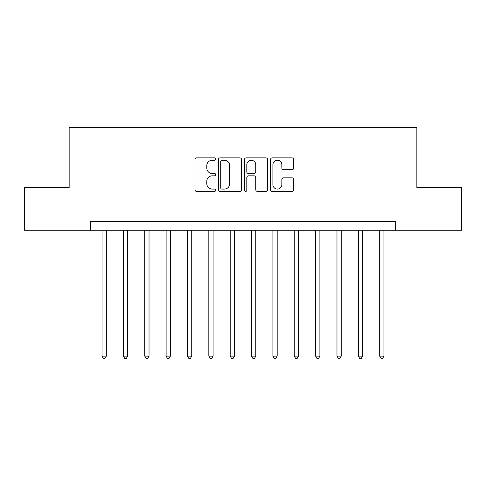 <?xml version="1.0" encoding="UTF-8"?>
<svg xmlns="http://www.w3.org/2000/svg" width="486" height="486" viewBox="0 0 486 486"><rect width="100%" height="100%" fill="white"/><g stroke="black" fill="none" stroke-linecap="round" stroke-linejoin="round"><path stroke-width="0.73" d="M215.663 159.062A1.172 1.172 0 0 0 214.49 157.883L196.672 157.883A1.677 1.677 0 0 0 194.995 159.56L194.995 189.753A1.677 1.677 0 0 0 196.672 191.429L214.49 191.429A1.172 1.172 0 0 0 215.663 190.251A1.172 1.172 0 0 0 214.49 189.078L212.182 189.078A5.364 5.364 0 0 1 206.817 183.714L206.817 181.199A5.364 5.364 0 0 1 212.182 175.829L214.49 175.829A1.172 1.172 0 0 0 215.663 174.656A1.172 1.172 0 0 0 214.49 173.484L212.182 173.484A5.364 5.364 0 0 1 206.817 168.113L206.817 165.598A5.364 5.364 0 0 1 212.182 160.234L214.49 160.234A1.172 1.172 0 0 0 215.663 159.062M292.013 169.711A1.677 1.677 0 0 0 293.69 168.035L293.69 159.56A1.677 1.677 0 0 0 292.013 157.883L272.221 157.883A1.677 1.677 0 0 0 270.544 159.56L270.544 189.753A1.677 1.677 0 0 0 272.221 191.429L292.013 191.429A1.677 1.677 0 0 0 293.69 189.753L293.69 179.522A1.677 1.677 0 0 0 292.013 177.846L283.545 177.846A1.677 1.677 0 0 0 281.868 179.522L281.868 184.595A4.483 4.483 0 0 1 277.378 189.078A4.483 4.483 0 0 1 272.895 184.595L272.895 164.718A4.483 4.483 0 0 1 277.378 160.234A4.483 4.483 0 0 1 281.868 164.718L281.868 168.035A1.677 1.677 0 0 0 283.545 169.711L292.013 169.711M90.505 230.188L24.3 230.188L24.3 187.468L69.152 187.468L69.152 127.672L416.848 127.672L416.848 187.468L461.7 187.468L461.7 230.188L395.495 230.188L395.495 221.64L90.505 221.64L90.505 230.188L395.495 230.188M241.53 159.56A1.677 1.677 0 0 0 239.853 157.883L220.067 157.883A1.677 1.677 0 0 0 218.39 159.56L218.39 189.753A1.677 1.677 0 0 0 220.067 191.429L239.853 191.429A1.677 1.677 0 0 0 241.53 189.753L241.53 159.56M246.147 157.883L265.933 157.883A1.677 1.677 0 0 1 267.61 159.56L267.61 189.753A1.677 1.677 0 0 1 265.933 191.429L257.465 191.429A1.677 1.677 0 0 1 255.788 189.753L255.788 177.505A1.677 1.677 0 0 0 254.111 175.829L248.492 175.829A1.677 1.677 0 0 0 246.815 177.505L246.815 190.251A1.172 1.172 0 0 1 245.643 191.429A1.172 1.172 0 0 1 244.47 190.251L244.47 159.56A1.677 1.677 0 0 1 246.147 157.883M221.908 160.234A1.172 1.172 0 0 0 220.735 161.407L220.735 187.906A1.172 1.172 0 0 0 221.908 189.078L224.344 189.078A5.364 5.364 0 0 0 229.708 183.714L229.708 165.598A5.364 5.364 0 0 0 224.344 160.234L221.908 160.234M255.788 164.803A4.483 4.483 0 0 0 251.305 160.319A4.483 4.483 0 0 0 246.815 164.803L246.815 171.807A1.677 1.677 0 0 0 248.492 173.484L254.111 173.484A1.677 1.677 0 0 0 255.788 171.807L255.788 164.803M102.042 230.188L102.042 356.11L106.312 356.11L106.312 230.188M106.312 356.11L105.031 358.328L103.324 358.328L102.042 356.11M123.395 230.188L123.395 356.11L127.672 356.11L127.672 230.188M127.672 356.11L126.39 358.328L124.677 358.328L123.395 356.11M144.755 230.188L144.755 356.11L149.026 356.11L149.026 230.188M149.026 356.11L147.744 358.328L146.037 358.328L144.755 356.11M166.115 230.188L166.115 356.11L170.386 356.11L170.386 230.188M170.386 356.11L169.104 358.328L167.397 358.328L166.115 356.11M187.468 230.188L187.468 356.11L191.739 356.11L191.739 230.188M191.739 356.11L190.463 358.328L188.75 358.328L187.468 356.11M208.828 230.188L208.828 356.11L213.099 356.11L213.099 230.188M213.099 356.11L211.817 358.328L210.11 358.328L208.828 356.11M230.188 230.188L230.188 356.11L234.459 356.11L234.459 230.188M234.459 356.11L233.177 358.328L231.47 358.328L230.188 356.11M251.541 230.188L251.541 356.11L255.812 356.11L255.812 230.188M255.812 356.11L254.53 358.328L252.823 358.328L251.541 356.11M272.901 230.188L272.901 356.11L277.172 356.11L277.172 230.188M277.172 356.11L275.89 358.328L274.183 358.328L272.901 356.11M294.255 230.188L294.255 356.11L298.532 356.11L298.532 230.188M298.532 356.11L297.25 358.328L295.537 358.328L294.255 356.11M315.614 230.188L315.614 356.11L319.885 356.11L319.885 230.188M319.885 356.11L318.603 358.328L316.896 358.328L315.614 356.11M336.974 230.188L336.974 356.11L341.245 356.11L341.245 230.188M341.245 356.11L339.963 358.328L338.256 358.328L336.974 356.11M358.328 230.188L358.328 356.11L362.599 356.11L362.599 230.188M362.599 356.11L361.323 358.328L359.61 358.328L358.328 356.11M379.688 230.188L379.688 356.11L383.958 356.11L383.958 230.188M383.958 356.11L382.676 358.328L380.969 358.328L379.688 356.11"/></g></svg>
